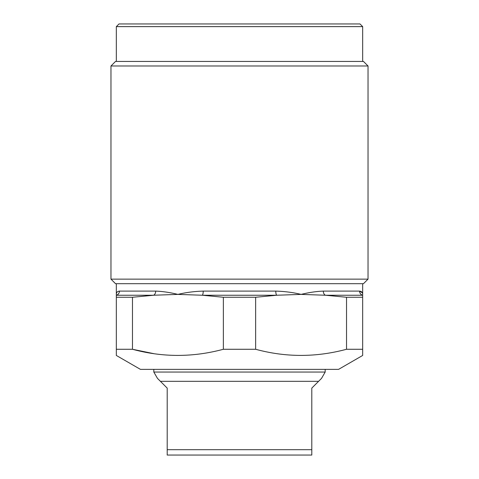 <?xml version="1.0" encoding="UTF-8"?>
<svg xmlns="http://www.w3.org/2000/svg" width="479" height="479" viewBox="0 0 479 479"><rect width="100%" height="100%" fill="white"/><g stroke="black" fill="none" stroke-linecap="round" stroke-linejoin="round"><path stroke-width="0.72" d="M311.799 449.697L311.799 388.11L318.589 381.32L160.411 381.32L167.201 388.11L167.201 449.697L311.799 449.697L311.799 455.05L167.201 455.05L167.201 449.697M318.589 381.32L321.529 378.38L325.187 372.045L153.813 372.045L153.813 369.363M153.813 372.045L157.471 378.38L160.411 381.32M325.187 372.045L325.187 369.363M323.301 291.106C316.421 291.364 309.021 292.459 301.087 294.393L276.706 295.244A4.287 1.263 90 0 1 275.772 291.106C284.724 291.364 293.16 292.459 301.087 294.393L325.463 295.244L362.669 295.244L362.669 297.261L346.527 297.261L325.463 295.244A4.287 2.916 90 0 1 323.301 291.106L359.573 291.106C361.651 291.364 362.681 292.459 362.669 294.393L362.669 295.244A4.287 4.179 90 0 1 359.573 291.106L362.334 292.795M116.331 283.682L116.331 294.393C116.319 292.459 117.349 291.364 119.427 291.106C117.349 291.364 116.319 292.459 116.331 294.393L116.331 295.244A4.287 4.179 90 0 0 119.427 291.106L155.699 291.106C162.579 291.364 169.979 292.459 177.913 294.393C185.84 292.459 194.276 291.364 203.228 291.106L275.772 291.106M362.669 283.682L362.669 294.393M346.527 297.261L346.527 349.269L362.669 349.269L362.669 297.261M223.358 297.261L202.294 295.244L276.706 295.244L255.642 297.261L223.358 297.261L223.358 349.269L255.642 349.269L255.642 297.261M255.642 349.269C285.765 357.448 316.062 357.448 346.527 349.269M362.669 349.269L362.669 355.19M203.228 291.106A4.287 1.263 90 0 1 202.294 295.244L177.913 294.393L153.537 295.244A4.287 2.916 90 0 0 155.699 291.106M363.477 283.682L115.523 283.682L110.972 279.131L368.028 279.131L363.477 283.682M116.331 297.261L116.331 295.244L153.537 295.244L132.473 297.261L116.331 297.261L116.331 355.454L140.425 369.363L338.575 369.363L362.669 355.454M116.331 349.269L132.473 349.269C162.597 357.448 192.887 357.448 223.358 349.269M153.813 353.658L132.473 349.269L132.473 297.261M110.972 65.988L115.523 61.438L363.477 61.438L368.028 65.988L110.972 65.988L110.972 279.131M368.028 65.988L368.028 279.131M362.669 61.438L362.669 26.626L116.331 26.626L116.331 61.438M362.669 26.626L359.992 23.95L119.008 23.95L116.331 26.626"/></g></svg>
